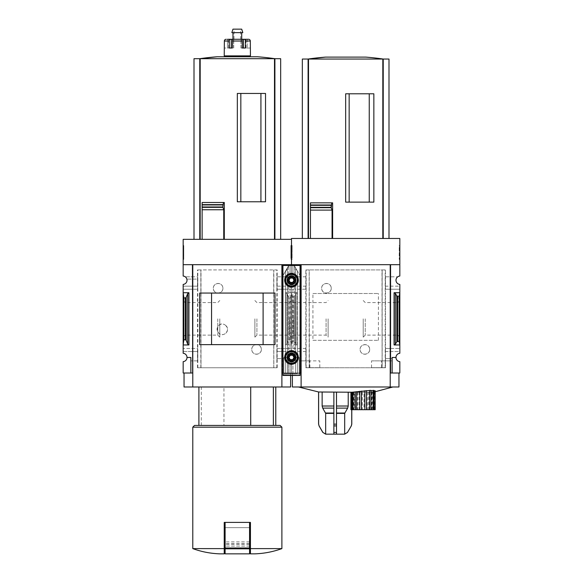 <?xml version="1.0" encoding="UTF-8"?>
<svg xmlns="http://www.w3.org/2000/svg" width="583" height="583" viewBox="0 0 583 583"><rect width="100%" height="100%" fill="white"/><g stroke="black" fill="none" stroke-linecap="round" stroke-linejoin="round"><path stroke-width="0.44" stroke-dasharray="2.92 2.19" d="M312.918 340.334L378.411 340.334L312.918 340.334L312.918 293.511L378.411 293.511L312.918 293.511M378.411 340.334L378.411 293.511M371.531 367.684L371.531 360.862L381.45 360.862L381.45 367.684L371.531 367.684L385.385 367.684L385.225 360.862L381.45 360.862M309.879 367.684L309.879 360.862L319.797 360.862L319.797 367.684L305.944 367.684L306.046 348.459L306.046 360.862L299.188 360.862L299.188 357.459L299.188 373.011L291.5 373.011L291.5 361.635A4.19 4.19 0 0 0 295.341 357.459L299.188 357.459L295.341 357.459A4.19 4.19 0 0 0 291.5 353.283A4.19 4.19 0 0 1 295.341 357.459A4.19 4.19 0 0 1 291.5 361.635L291.5 373.011L300.063 373.011M309.158 367.771L309.158 269.922L305.827 269.922L305.827 367.771L309.333 367.771L309.216 269.922L385.501 269.922L385.501 367.771L382.171 367.771L382.171 269.922M309.216 367.771L382.113 367.771L382.113 269.922M369.688 349.421C369.833 355.63 360.068 355.732 360.083 349.428C360.054 343.117 369.841 343.212 369.688 349.421A4.802 4.802 0 0 0 364.885 344.619A4.802 4.802 0 0 0 360.083 349.421A4.802 4.802 0 0 0 364.885 354.224A4.802 4.802 0 0 0 369.688 349.421M331.253 288.264C331.268 294.575 321.503 294.473 321.641 288.279C321.488 282.063 331.268 281.946 331.253 288.264A4.802 4.802 0 0 0 326.444 283.462A4.802 4.802 0 0 0 321.641 288.264A4.802 4.802 0 0 0 326.444 293.074A4.802 4.802 0 0 0 331.253 288.264M385.283 276.823L385.392 289.226L385.283 276.823L397.737 276.823L385.392 276.823M385.385 367.684L385.392 348.459L385.225 360.862M306.046 289.226L305.937 276.823L306.046 289.226L291.5 289.226L300.762 289.226L300.762 373.011L299.188 373.011L299.188 357.459L295.341 357.459L299.188 357.459L299.188 373.011L299.188 360.862L319.797 360.862M306.104 367.684L306.046 360.862M309.333 367.771L309.158 269.922M382.113 367.771L381.996 269.922M385.246 286.173L399.829 286.173L399.829 284.409A4.19 4.19 0 0 1 397.737 276.823A4.19 4.19 0 0 1 399.829 276.05L399.829 264.682L390.566 264.682L390.566 289.226L385.392 289.226M305.937 289.226L300.762 289.226L300.762 276.823L293.592 276.823A4.19 4.19 0 0 1 291.5 284.409L291.5 289.226L276.954 289.226L276.954 276.823L276.954 289.226M305.937 276.823L300.762 276.823L300.762 264.682L300.762 373.011L300.762 264.682L291.5 264.682L291.5 238.469L399.829 238.469L399.829 264.682L390.566 264.682L390.216 386.988L398.954 386.988M306.046 276.823L293.592 276.823A4.19 4.19 0 0 0 291.5 276.05L291.5 264.682L282.238 264.682L281.888 386.988L290.625 386.988M306.082 286.173L276.918 286.173M385.283 348.459L399.829 348.459L390.566 348.459L390.566 289.226L399.829 289.226L399.829 286.173L385.283 286.173M306.046 286.173L276.954 286.173M385.283 351.52L399.829 351.52L399.829 289.226L385.283 289.226M371.531 360.862L390.566 360.862L390.566 348.459L385.392 348.459M305.937 348.459L291.5 348.459L291.5 353.283A4.19 4.19 0 0 0 287.659 357.459A4.19 4.19 0 0 1 291.5 353.283L291.5 284.409L291.5 344.968L292.2 341.303L292.2 296.39L291.5 292.724L292.2 296.39L293.715 296.39L292.2 296.39L292.2 341.303L291.5 344.968L285.736 344.968L286.989 344.028L285.736 344.968L285.736 292.724L286.989 293.657L285.736 292.724L291.5 292.724L291.5 289.226L277.063 289.226M385.283 360.862L392.14 360.862L392.14 373.011L390.566 373.011L390.566 360.862L392.14 360.862L392.14 358.596L385.283 358.596M392.14 373.011L392.14 357.459L392.14 373.011L399.829 373.011L399.829 361.635A4.19 4.19 0 0 1 395.988 357.459L392.14 357.459L395.988 357.459L392.14 357.459L392.14 358.596L385.246 358.596M309.879 360.862L306.104 360.862M306.046 348.459L291.5 348.459L291.5 292.724L291.5 353.283L291.5 351.52L276.954 351.52L276.954 348.459L276.954 360.862L276.954 351.52M306.046 351.52L276.918 351.52M395.988 357.459A4.19 4.19 0 0 1 399.829 353.283L399.829 351.52L385.246 351.52M306.082 351.52L291.5 351.52L291.5 348.459L276.954 348.459M276.954 276.823L289.408 276.823A4.19 4.19 0 0 1 291.5 276.05L291.5 265.119L291.5 276.05A4.19 4.19 0 0 0 287.659 280.234A4.19 4.19 0 0 0 291.5 284.409A4.19 4.19 0 0 1 289.408 276.823L282.238 276.823L282.238 348.459L291.5 348.459L291.5 344.968L297.264 344.968L296.011 344.305L294.502 341.711L293.715 341.303L294.502 341.711L296.011 344.305L297.264 344.968L285.736 344.968L285.736 292.724L291.5 292.724L290.8 297.928L289.285 297.928L288.498 297.345L286.989 293.657L288.498 297.345L289.285 297.928L290.8 297.928L291.5 292.724L297.264 292.724L291.5 292.724L291.5 284.409A4.19 4.19 0 0 0 295.341 280.234A4.19 4.19 0 0 0 291.5 276.05L291.5 239.343L183.171 239.343L183.171 276.05A4.19 4.19 0 0 1 186.859 279.097A4.19 4.19 0 0 1 183.171 284.409L183.171 289.226L192.434 289.226L192.434 373.011L183.171 373.011L183.171 361.635A4.19 4.19 0 0 0 187.012 357.459L190.86 357.459L190.86 373.011L190.86 357.459L187.012 357.459A4.19 4.19 0 0 0 183.171 353.283L183.171 351.52L197.754 351.52L183.171 351.52L183.171 289.226L197.717 289.226L192.434 289.226L192.434 276.823L185.263 276.823L197.717 276.823L197.717 279.097L186.859 279.097L197.754 279.097L197.754 286.173L183.171 286.173L197.717 286.173L197.717 289.226M291.5 318.843L291.5 337.149L291.5 318.843M399.829 292.724L394.064 292.724L395.318 293.657L396.826 297.345L397.613 297.928L399.129 297.928L399.829 292.724M399.129 297.928L399.129 341.303L399.829 344.968L394.064 344.968L394.064 292.724M399.829 318.843L399.829 337.149L399.829 318.843M336.493 392.228L351.731 392.228L322.115 392.228L336.493 392.228L336.493 434.153L336.493 425.896L333.87 425.896L333.87 434.153L325.664 434.153L325.664 413.383L322.705 408.115L322.144 406.023L322.144 392.228M351.309 425.896L351.731 424.147L351.731 392.228L351.731 409.703M351.272 392.228L351.272 409.703L352.445 409.703L352.147 392.221L352.992 392.228L350.915 392.228L369.25 392.228L322.078 392.228M355.594 409.703L355.273 391.834M359.798 409.703L359.769 391.259M366.51 390.574L366.474 409.703M370.999 390.333L370.686 409.703M375.182 390.676C373.156 390.967 372.807 390.887 374.133 390.435L373.288 390.792L373.288 409.703L374.133 409.703L373.288 409.703M374.475 391.412L374.475 409.703L372.224 409.703L372.224 391.798L375.007 391.215C373.375 391.368 373.492 391.244 375.357 390.836C373.492 391.244 373.375 391.368 375.007 391.215L375.007 409.703L373.827 409.703L375.357 409.703M371.633 391.958L371.633 409.703L368.74 409.703L368.74 392.199L372.777 391.791L372.777 409.703L372.224 409.703M368.361 392.228L368.879 392.199L368.879 409.703L363.989 409.703L363.989 392.228M298.547 386.988L392.84 386.988L298.547 386.988M369.25 202.126L345.668 202.126L369.25 202.126L345.668 202.126L345.668 93.797L373.856 93.797L349.159 93.797L349.159 202.126L349.159 93.797L369.25 93.797L369.25 202.126L369.25 93.797L373.856 93.797L373.856 202.126L369.25 202.126L369.25 93.797M349.159 202.126L349.159 93.797M302.337 59.043L308.101 59.043L308.101 238.469L382.82 238.469L308.101 238.469L308.101 59.043L388.999 59.043M310.455 238.469L310.455 210.099M310.455 207.701L310.455 204.983M332.623 202.848L310.455 202.848M382.82 238.469L388.999 238.469L382.82 238.469L382.82 59.043M390.216 264.682L301.112 264.682L301.112 373.011L292.375 373.011L300.762 373.011M277.063 348.459L282.238 348.459L282.238 373.011L282.238 264.682L300.762 264.682L282.238 264.682L282.238 276.823L277.063 276.823M296.011 293.38L297.264 292.724L296.011 293.38L294.502 295.975L293.715 296.39L294.502 295.975L296.011 293.38L296.011 344.305L296.011 293.38M293.715 341.303L292.2 341.303L293.715 341.303L293.715 296.39L293.715 341.303M291.5 245.458L291.5 259.435L291.5 245.458L291.5 259.435L291.5 245.458L290.888 245.458L290.888 259.435L290.888 245.458L291.5 245.458M305.827 367.771L385.501 367.771M305.827 269.922L385.501 269.922M301.112 373.011L301.112 386.988L301.112 373.011L301.112 386.988L390.216 386.988L390.216 373.011L398.954 373.011L390.216 373.011M399.829 264.682L390.566 264.682L390.566 373.011M399.129 341.303L397.613 341.303L397.613 297.928M397.613 341.303L396.826 341.711L395.318 344.305L394.064 344.968M399.829 245.458L399.829 259.435L399.829 245.458L399.217 245.458L399.217 259.435L399.217 245.458L399.829 245.458M292.375 386.988L301.112 386.988M328.112 318.843L328.112 337.149L328.112 318.843M326.086 318.843L326.086 335.123L326.086 318.843M293.533 318.843L293.533 335.123L293.533 318.843M397.803 318.843L397.803 335.123L397.803 318.843M365.25 318.843L365.25 335.123L365.25 318.843M363.216 318.843L363.216 337.149L363.216 318.843M399.829 259.435L399.217 259.435L399.829 259.435M399.217 248.518L399.829 248.518L399.217 248.518L399.829 248.518L399.829 246.769L399.829 258.131L399.829 255.507L399.217 255.157L399.217 256.382L399.217 246.769L399.217 255.507M399.829 258.131L399.217 258.131L399.829 258.131M399.829 246.769L399.217 246.769L399.829 246.769M399.829 248.518L399.829 256.382L399.217 256.382L399.829 256.382L399.829 255.157L399.217 255.157M292.112 259.435L290.888 259.435L292.112 259.435L292.112 245.458L292.112 259.435M291.5 248.518L291.5 258.131L292.112 258.131L291.5 258.131L291.5 248.518L292.112 248.518L291.5 248.518L292.112 248.518L292.112 246.769L292.112 258.131L292.112 248.518L291.5 248.518L291.5 258.131L291.5 246.769L291.5 248.518L290.888 248.518L290.888 246.769L290.888 258.131L290.888 248.518L291.5 248.518L291.5 246.769L290.888 246.769L291.5 246.769L291.5 248.518L290.888 248.518M292.112 255.66L291.5 255.66L292.112 255.66M292.112 254.421L291.5 254.421M292.112 246.769L291.5 246.769L292.112 246.769M383.228 238.469L383.228 59.043M308.101 238.469L308.101 59.043M308.086 59.043L383.242 59.043L308.086 59.043M365.723 57.105L325.606 57.105M362.283 392.228L362.283 409.703L358.953 409.703L358.953 392.228M357.394 392.228L357.394 409.703L358.953 409.703M357.394 409.703L354.639 409.703L354.639 392.228M353.502 392.228L353.502 409.703L354.639 409.703M353.502 409.703L351.797 409.703L351.797 392.228M351.272 409.703L351.797 409.703M352.445 409.703L350.915 409.703M367.319 392.228L367.319 409.703M362.283 409.703L363.989 409.703M352.147 409.703L352.992 409.703L352.147 409.703M374.475 409.703L375.007 409.703M371.633 409.703L372.777 409.703M351.257 425.896L347.475 432.418L344.699 434.153L336.493 434.153L336.493 432.418L333.87 432.418L333.87 434.153L333.87 413.034L325.664 413.383M344.699 434.153L344.699 413.383L347.657 408.115L336.493 408.115M348.219 392.228L348.219 406.023L347.657 408.115M333.87 408.115L333.87 413.034L333.87 408.115L322.705 408.115M336.493 424.147L333.87 424.147L333.87 425.896L333.87 413.383M333.87 406.023L333.87 392.228L333.87 406.023L322.144 406.023M333.87 424.147L333.87 392.228M318.631 391.987L318.631 424.147L319.054 425.896M305.944 367.684L319.797 367.684M385.225 367.684L381.45 367.684M222.917 288.264C222.939 294.575 213.174 294.473 213.312 288.279C213.152 282.063 222.939 281.946 222.917 288.264A4.802 4.802 0 0 0 218.115 283.462A4.802 4.802 0 0 0 213.312 288.264A4.802 4.802 0 0 0 218.115 293.074A4.802 4.802 0 0 0 222.917 288.264M261.359 349.421C261.497 355.63 251.739 355.732 251.747 349.428C251.725 343.117 261.512 343.212 261.359 349.421A4.802 4.802 0 0 0 256.556 344.619A4.802 4.802 0 0 0 251.747 349.421A4.802 4.802 0 0 0 256.556 354.224A4.802 4.802 0 0 0 261.359 349.421M277.173 367.771L197.499 367.771L201.004 367.771L200.887 269.922L277.173 269.922L277.173 367.771L273.842 367.771L273.842 269.922M200.887 367.771L273.784 367.771L273.784 269.922M224.834 333.921C215.163 338.687 215.156 319.987 224.834 324.731A5.24 5.24 0 0 0 217.065 329.329A5.24 5.24 0 0 0 224.834 333.921C228.398 330.867 228.398 327.799 224.834 324.731A5.24 5.24 0 0 1 224.834 333.921M201.004 367.771L201.004 269.922L197.499 269.922L277.173 269.922M273.784 367.771L273.667 269.922M197.608 289.226L197.608 276.823L192.434 276.823L192.434 264.682L192.434 373.011L192.434 264.682L183.171 264.682M197.754 351.52L197.717 360.862L190.86 360.862L190.86 357.459L187.012 357.459M197.608 360.862L197.608 348.459L183.171 348.459L197.717 348.459L197.717 351.52M276.918 358.596L283.812 358.596L283.812 357.459L283.812 373.011L283.812 358.596L276.954 358.596M197.717 360.862L190.86 360.862L190.86 373.011M282.937 373.011L283.812 373.011L283.812 357.459L287.659 357.459A4.19 4.19 0 0 0 291.5 361.635A4.19 4.19 0 0 1 287.659 357.459L283.812 357.459L287.659 357.459L283.812 357.459L283.812 373.011L282.238 373.011M183.871 339.758L185.387 339.758L186.174 340.348L187.682 344.028L188.936 344.968L183.171 344.968L183.871 339.758L183.871 297.928L183.171 292.724L188.936 292.724L187.682 293.657L186.174 297.345L185.387 297.928L183.871 297.928M183.171 318.843L183.171 337.149L183.171 318.843M223.952 425.43L275.774 425.43L223.952 425.43L223.952 386.988L275.774 386.988L223.952 386.988M260.922 201.776L237.332 201.776L260.922 201.776L237.332 201.776L237.332 93.448L265.527 93.448L240.83 93.448L240.83 201.776L240.83 93.448L260.922 93.448L260.922 201.776L260.922 93.448L265.527 93.448L265.527 201.776L260.922 201.776L260.922 93.448M240.83 201.776L240.83 93.448M202.126 239.343L274.491 239.343L202.126 239.343L202.126 209.749M202.126 207.351L202.126 206.98M224.295 202.498L202.126 202.498M194.001 58.694L199.772 58.694L199.772 239.343L194.001 239.343L200.18 239.343L199.772 239.343L199.772 58.694L280.663 58.694M274.491 239.343L280.663 239.343L274.491 239.343L274.491 58.694M192.784 548.61L224.229 548.61L224.229 553.85L219.864 553.85M192.784 373.011L192.784 386.988L192.784 373.011L192.784 386.988L281.888 386.988L281.888 373.011L290.625 373.011L281.888 373.011L281.888 264.682L192.784 264.682L192.784 373.011L184.046 373.011L192.434 373.011M183.171 245.458L183.171 259.435L183.171 245.458L183.783 245.458L183.171 245.458M197.499 367.771L197.499 269.922M291.5 373.011L291.5 361.635L291.5 373.011L283.812 373.011L291.5 373.011M290.8 339.758L290.8 297.928L290.8 339.758L289.285 339.758L288.498 340.348L289.285 339.758L289.285 297.928L289.285 339.758L290.8 339.758L291.5 344.968L290.8 339.758M286.989 344.028L288.498 340.348L286.989 344.028L286.989 293.657L286.989 344.028M281.888 373.011L281.888 386.988M184.046 386.988L192.784 386.988M211.563 344.619L263.108 344.619L263.108 293.074L211.563 293.074L211.563 344.619M199.67 344.633L275.001 344.633M199.67 293.052L275.001 293.052M219.784 318.843L219.784 337.149L219.784 318.843M217.751 318.843L217.751 335.123L217.751 318.843M185.197 318.843L185.197 335.123L185.197 318.843M289.467 318.843L289.467 335.123L289.467 318.843M256.914 318.843L256.914 335.123L256.914 318.843M254.888 318.843L254.888 337.149L254.888 318.843M291.5 258.131L290.888 258.131L291.5 258.131M291.5 255.507L290.888 255.507M291.5 256.382L290.888 256.382L291.5 256.382M291.5 255.157L290.888 255.157M183.783 259.435L183.171 259.435L183.783 259.435L183.783 245.458L183.783 259.435M183.783 248.518L183.171 248.518L183.171 258.131L183.171 246.769L183.171 248.518L183.783 248.518L183.783 258.131L183.783 248.518L183.171 248.518L183.783 248.518L183.783 246.769L183.783 248.518M183.783 258.131L183.171 258.131L183.783 258.131M183.783 255.66L183.171 255.66L183.783 255.66L183.783 254.421L183.783 255.66M183.783 254.421L183.171 254.421M183.783 246.769L183.171 246.769L183.783 246.769M254.807 553.85L250.442 553.85L250.442 522.397L224.229 522.397L224.229 548.61M281.888 548.61L250.442 548.61M281.888 427.171L192.784 427.171M249.568 522.397L225.104 522.397L249.568 522.397L249.568 547.998L225.104 547.998L225.104 522.397M280.146 425.43L194.525 425.43M201.303 425.43L201.303 386.988M249.568 547.998L249.568 553.85L225.104 553.85L225.104 547.998M249.568 546.089L249.568 527.644L225.104 527.644L225.104 546.111L225.104 527.644L249.568 527.644L249.568 546.089L225.104 546.089M274.899 239.343L274.899 58.694M199.772 239.343L199.772 58.694M199.758 58.694L274.914 58.694L199.758 58.694M257.394 56.755L217.277 56.755M250.442 55.881L224.229 55.881M224.229 48.017L224.36 41.029L229.265 41.029A1.749 1.079 90 0 1 230.343 39.287L233.083 39.287A1.749 0.656 -90 0 0 232.428 41.029L232.428 48.017L229.265 48.017L229.265 41.029M231.211 39.287L231.211 48.017L229.265 48.017L232.428 48.017M242.244 48.017L240.961 48.017L242.244 48.017L242.244 41.029A1.749 0.656 90 0 0 241.588 39.287L244.328 39.287A1.749 1.079 -90 0 1 245.407 41.029L245.407 48.017L240.961 48.017L245.407 48.017L243.461 48.017L243.461 39.287M250.442 48.017L245.982 48.017L250.311 48.017L250.311 41.029A1.749 1.727 90 0 0 248.584 39.287L244.328 39.287M228.689 48.017L228.689 39.287L226.087 39.287L228.689 39.287L227.487 39.287L227.487 48.017L224.36 48.017L228.689 48.017L227.487 48.017L227.487 39.287M247.185 39.287L247.185 48.017L247.185 39.287L245.982 39.287L248.584 39.287M228.602 56.755L246.07 56.755L228.602 56.755M228.602 55.881L246.07 55.881L228.602 55.881M232.967 32.648L241.705 32.648L232.967 32.648M242.812 32.648L231.859 32.648M241.705 29.15L232.967 29.15M234.016 29.15L240.655 29.15L234.016 29.15L234.016 39.287L240.655 39.287L234.016 39.287M292.943 276.575A3.928 3.928 0 0 0 290.057 276.575L290.057 265.127L292.943 265.127L289.153 265.396L290.057 265.127L290.057 276.48A4.015 4.015 0 0 1 292.943 276.48L292.943 265.127L293.847 265.396L292.943 265.127L292.943 276.575L294.539 277.734L294.539 266.766L295.027 266.839L294.196 265.396L297.468 271.066L293.847 265.396L294.539 266.766L294.539 277.603L292.943 276.48M290.057 276.48L288.461 277.603L288.461 266.766L289.153 265.396L285.706 270.76L288.461 266.766L288.461 277.734L290.057 276.575M288.461 359.951L288.461 373.36L288.461 360.09L290.057 361.212L290.057 373.36L292.943 373.36L285.532 373.36L290.057 373.36L290.057 361.117L288.461 359.951C287.281 358.29 287.281 356.628 288.461 354.967L290.057 353.801L290.057 283.892L288.461 282.726C287.281 281.064 287.281 279.395 288.461 277.734M290.057 353.801A3.928 3.928 0 0 1 292.943 353.801L294.539 354.967L294.539 282.726L292.943 283.892A3.928 3.928 0 0 1 290.057 283.892M288.461 360.09L287.485 357.459L288.461 354.828L290.057 353.706A4.015 4.015 0 0 1 292.943 353.706L294.539 354.828C295.829 356.585 295.829 358.334 294.539 360.09L292.943 361.212L292.943 373.36L297.468 373.36L292.943 373.36L292.943 361.117L294.539 359.951L295.428 357.459L294.539 354.967M285.123 279.279A1.202 1.202 0 0 1 285.123 281.181L285.123 283.914L285.123 281.181A1.202 1.202 0 0 0 285.123 279.279L285.123 276.546L291.5 272.866L293.868 274.236A1.202 1.202 0 0 0 295.508 275.183L297.877 276.546L297.877 283.914L295.508 285.276A1.202 1.202 0 0 0 293.868 286.231L291.5 287.594L285.123 283.914L291.5 287.594L293.868 286.231A1.202 1.202 0 0 1 295.508 285.276L297.877 283.914L297.877 276.546L295.508 275.183A1.202 1.202 0 0 1 293.868 274.236L291.5 272.866L285.123 276.546L285.123 279.279M300.063 265.469L300.063 375.452L300.063 275.555L294.036 265.119L288.964 265.119L300.063 265.119L294.036 265.119L300.063 275.555L300.063 265.119L282.937 265.469L282.937 375.452L282.937 265.119L300.063 265.119L300.063 373.36L282.937 373.36L300.063 373.36L300.063 374.002L282.937 374.002L300.063 374.002L300.063 375.212L282.937 375.212L282.937 275.555L287.361 268.748L288.804 265.396L282.937 275.555L288.964 265.119L282.937 265.469M285.123 356.512A1.202 1.202 0 0 1 285.123 358.407L285.123 361.139L285.123 358.407A1.202 1.202 0 0 0 285.123 356.512L285.123 353.779L291.5 350.091L293.868 351.462A1.202 1.202 0 0 0 295.508 352.409L297.877 353.779L297.877 361.139L295.508 362.509A1.202 1.202 0 0 0 293.868 363.457L291.5 364.82L285.123 361.139L291.5 364.82L293.868 363.457A1.202 1.202 0 0 1 295.508 362.509L297.877 361.139L297.877 353.779L295.508 352.409A1.202 1.202 0 0 1 293.868 351.462L291.5 350.091L285.123 353.779L285.123 356.512M288.804 265.396L282.937 275.555L282.937 265.119L288.804 265.396M295.639 268.748L297.294 270.76L295.639 268.748L296.135 268.748L295.639 268.748M282.937 375.452L300.063 375.212L282.937 375.452M294.539 282.726L295.428 280.234L294.539 277.734M290.057 361.117A3.928 3.928 0 0 0 292.943 361.117M294.998 280.234A3.498 3.498 0 0 1 289.751 283.258A3.498 3.498 0 0 1 289.751 277.202A3.498 3.498 0 0 1 294.998 280.234A3.498 3.498 0 0 1 289.751 283.258A3.498 3.498 0 0 1 289.751 277.202A3.498 3.498 0 0 1 294.998 280.234M294.998 357.459A3.498 3.498 0 0 1 289.751 360.483A3.498 3.498 0 0 1 289.751 354.435A3.498 3.498 0 0 1 294.998 357.459A3.498 3.498 0 0 1 289.751 360.483A3.498 3.498 0 0 1 289.751 354.435A3.498 3.498 0 0 1 294.998 357.459M294.335 357.459A2.835 2.835 0 0 1 290.086 359.915A2.835 2.835 0 0 1 290.086 355.003A2.835 2.835 0 0 1 294.335 357.459A2.835 2.835 0 0 1 290.086 359.915A2.835 2.835 0 0 1 290.086 355.003A2.835 2.835 0 0 1 294.335 357.459M294.335 280.234A2.835 2.835 0 0 1 290.086 282.682A2.835 2.835 0 0 1 290.086 277.778A2.835 2.835 0 0 1 294.335 280.234A2.835 2.835 0 0 1 290.086 282.682A2.835 2.835 0 0 1 290.086 277.778A2.835 2.835 0 0 1 294.335 280.234M295.428 357.459A3.928 3.928 0 0 1 289.532 360.862A3.928 3.928 0 0 1 289.532 354.056A3.928 3.928 0 0 1 295.428 357.459M295.428 280.234A3.928 3.928 0 0 1 289.532 283.637A3.928 3.928 0 0 1 289.532 276.823A3.928 3.928 0 0 1 295.428 280.234M292.943 353.706L292.943 283.979L294.539 282.857C295.829 281.108 295.829 279.352 294.539 277.603M288.461 354.828L288.461 282.857L290.057 283.979A4.015 4.015 0 0 0 292.943 283.979M288.461 282.857L287.485 280.234L288.461 277.603M292.943 361.212A4.015 4.015 0 0 1 290.057 361.212M287.485 357.459A4.015 4.015 0 0 0 293.511 360.943A4.015 4.015 0 0 0 293.511 353.976A4.015 4.015 0 0 0 287.485 357.459M284.686 357.459A6.814 6.814 0 0 0 294.911 363.362A6.814 6.814 0 0 0 294.911 351.556A6.814 6.814 0 0 0 284.686 357.459M284.861 357.459A6.639 6.639 0 0 0 294.823 363.209A6.639 6.639 0 0 0 294.823 351.709A6.639 6.639 0 0 0 284.861 357.459M287.485 280.234A4.015 4.015 0 0 0 293.511 283.71A4.015 4.015 0 0 0 293.511 276.75A4.015 4.015 0 0 0 287.485 280.234M284.686 280.234A6.814 6.814 0 0 0 294.911 286.129A6.814 6.814 0 0 0 294.911 274.331A6.814 6.814 0 0 0 284.686 280.234M284.861 280.234A6.639 6.639 0 0 0 294.823 285.983A6.639 6.639 0 0 0 294.823 274.484A6.639 6.639 0 0 0 284.861 280.234M288.527 357.459A2.973 2.973 0 0 0 292.987 360.032A2.973 2.973 0 0 0 292.987 354.887A2.973 2.973 0 0 0 288.527 357.459A2.973 2.973 0 0 0 292.987 360.032A2.973 2.973 0 0 0 292.987 354.887A2.973 2.973 0 0 0 288.527 357.459M288.753 357.459A2.747 2.747 0 0 0 292.87 359.835A2.747 2.747 0 0 0 292.87 355.083A2.747 2.747 0 0 0 288.753 357.459M288.002 357.459A3.498 3.498 0 0 0 293.249 360.483A3.498 3.498 0 0 0 293.249 354.435A3.498 3.498 0 0 0 288.002 357.459A3.498 3.498 0 0 0 293.249 360.483A3.498 3.498 0 0 0 293.249 354.435A3.498 3.498 0 0 0 288.002 357.459M288.527 280.234A2.973 2.973 0 0 0 292.987 282.806A2.973 2.973 0 0 0 292.987 277.661A2.973 2.973 0 0 0 288.527 280.234A2.973 2.973 0 0 0 292.987 282.806A2.973 2.973 0 0 0 292.987 277.661A2.973 2.973 0 0 0 288.527 280.234M288.753 280.234A2.747 2.747 0 0 0 292.87 282.609A2.747 2.747 0 0 0 292.87 277.851A2.747 2.747 0 0 0 288.753 280.234M288.002 280.234A3.498 3.498 0 0 0 293.249 283.258A3.498 3.498 0 0 0 293.249 277.202A3.498 3.498 0 0 0 288.002 280.234A3.498 3.498 0 0 0 293.249 283.258A3.498 3.498 0 0 0 293.249 277.202A3.498 3.498 0 0 0 288.002 280.234M385.181 367.771L385.181 269.922M306.148 367.771L306.148 269.922M297.264 344.968L297.264 292.724L297.264 344.968M308.509 238.469L308.509 59.043M399.829 254.552L399.217 254.552M399.829 248.795L399.217 248.795M399.829 255.004L399.217 255.004M395.318 344.305L395.318 293.657M396.826 341.711L396.826 297.345M294.502 341.711L294.502 295.975L294.502 341.711M344.699 413.383L336.493 413.383M344.793 413.034L336.493 413.034M348.219 406.023L336.493 406.023M333.87 413.034L325.569 413.034M200.829 367.771L200.829 269.922M188.936 344.968L188.936 292.724M200.18 239.343L200.18 58.694M185.387 339.758L185.387 297.928M291.5 254.552L290.888 254.552M291.5 248.795L290.888 248.795M291.5 255.004L290.888 255.004M288.498 340.348L288.498 297.345L288.498 340.348M187.682 344.028L187.682 293.657M186.174 340.348L186.174 297.345M249.568 548.814L225.104 548.814M249.568 544.362L225.104 544.362M249.568 543.618L225.104 543.618M249.568 541.899L225.104 541.899M276.852 367.771L276.852 269.922M197.819 367.771L197.819 269.922M242.244 41.029L232.428 41.029M250.311 41.029L245.407 41.029M241.063 48.017L241.063 39.287L241.063 48.017M233.608 48.017L233.608 39.287L233.608 48.017M288.461 354.967L288.461 282.726M292.943 353.801L292.943 283.892M282.937 375.109L300.063 375.109M286.865 268.748L287.361 268.748L286.865 268.748M285.532 373.36L285.532 271.066L285.532 373.36M287.397 373.36L287.397 268.683L287.397 373.36M295.603 373.36L295.603 268.683L295.603 373.36M297.468 373.36L297.468 271.066L297.468 373.36M294.539 354.828L294.539 282.857M290.057 353.706L290.057 283.979M369.25 392.228L375.357 391.689M292.375 373.011L292.375 375.452M254.888 337.149L256.914 335.123L289.467 335.123L291.5 337.149L293.533 335.123L326.086 335.123L328.112 337.149M254.888 300.536L256.914 302.57L289.467 302.57L291.5 300.536L293.533 302.57L326.086 302.57L328.112 300.536M363.216 337.149L365.25 335.123L397.803 335.123L399.829 337.149M363.216 300.536L365.25 302.57L397.803 302.57L399.829 300.536M357.532 392.228L357.532 409.703M354.056 392.228L354.056 409.703M352.992 392.228L352.992 409.703M373.827 391.259L373.827 409.703M351.782 409.703L351.782 392.228M290.625 373.011L290.625 375.452M183.171 337.149L185.197 335.123L217.751 335.123L219.784 337.149M183.171 300.536L185.197 302.57L217.751 302.57L219.784 300.536M249.568 546.111L225.104 546.111M240.655 39.287L240.655 29.15M240.961 48.017L240.961 39.287L240.961 48.017M245.982 48.017L245.982 39.287M233.71 48.017L233.71 39.287L233.71 48.017"/><path stroke-width="0.87" d="M301.112 373.011L300.762 264.682L291.5 264.682L291.5 238.469L399.829 238.469L399.829 276.05A4.19 4.19 0 0 0 395.988 280.234A4.19 4.19 0 0 0 399.829 284.409L399.829 353.283A4.19 4.19 0 0 0 395.988 357.459A4.19 4.19 0 0 0 399.829 361.635L399.829 373.011L392.14 373.011L392.14 357.459L395.988 357.459M325.839 434.16L344.524 434.16L325.839 434.16L322.814 432.418L319.054 425.896L322.887 432.418L319.105 425.896L318.631 424.147L318.631 391.987L352.147 392.228L352.147 409.703L350.915 409.703L350.915 392.228M373.28 390.362L373.28 409.703L374.133 409.703L374.133 390.435L373.28 390.362C371.211 390.77 370.453 390.763 370.999 390.333L352.147 392.221M375.182 409.703L375.182 390.676L375.182 409.703L374.133 409.703M369.25 202.126L369.25 93.797M349.159 202.126L349.159 93.797M388.999 238.469L388.999 59.043L302.337 59.043L302.337 238.469M310.455 238.469L310.455 207.701L331.21 207.701L331.749 202.848L332.623 202.848L332.623 238.469M331.21 207.701L332.07 210.099L310.455 210.099L310.455 202.848L331.749 202.848M345.668 202.126L373.856 202.126L373.856 93.797L345.668 93.797L345.668 202.126M332.07 238.469L332.07 210.099M331.195 204.983L310.455 204.983L310.455 202.848M331.166 207.41L331.166 205.223M300.063 373.011L300.762 373.011M192.784 373.011L192.434 264.682L183.171 264.682L183.171 239.343L291.5 239.343L291.5 265.119L291.5 264.682L282.238 264.682L281.888 373.011M399.829 264.682L390.566 264.682L390.566 373.011L390.216 264.682L390.216 386.988L292.375 386.988L292.375 375.452M390.566 373.011L392.14 373.011M395.318 344.305L396.826 341.711L399.129 341.303L399.829 344.968L394.064 344.968L395.318 344.305L395.318 293.38L394.064 292.724L399.829 292.724L399.129 296.39L396.826 295.975L395.318 293.38M399.129 341.303L399.129 296.39M390.216 373.011L390.216 386.988L398.954 386.988L398.954 373.011M390.216 264.682L301.112 264.682L301.112 386.988M383.228 238.469L383.228 59.043M308.101 238.469L308.101 59.043M325.606 57.105A262.088 262.088 0 0 0 308.086 59.043L325.606 57.105L365.723 57.105A262.088 262.088 0 0 1 383.242 59.043M351.09 392.228L351.09 409.703M352.999 392.126L352.999 409.703L352.147 409.703M355.273 391.834L355.273 409.703L352.999 409.703M356.658 391.652L356.658 409.703L355.273 409.703M359.769 391.259L359.769 409.703L356.658 409.703M361.438 391.069L361.438 409.703L359.769 409.703M364.841 390.712L364.841 409.703L361.438 409.703M366.51 390.574L366.51 409.703L364.841 409.703M369.622 390.377L369.622 409.703L366.51 409.703M370.999 390.333L370.999 409.703L369.622 409.703M370.999 409.703L373.28 409.703M333.87 392.228L333.87 432.418L333.87 425.896L336.493 425.896L336.493 432.418L336.493 392.228M322.144 392.228L322.144 406.023L322.705 408.115L325.664 413.383L325.664 434.153L322.887 432.418L325.664 434.153L333.87 434.153L333.87 432.418L336.493 432.418L336.493 434.153L344.699 434.153L344.699 413.383L347.657 408.115L348.219 406.023L348.219 392.228M344.699 434.153L347.475 432.418L351.309 425.896L351.782 424.147L351.782 409.703M351.731 409.703L351.731 424.147L351.257 425.896M183.171 264.682L183.171 276.05A4.19 4.19 0 0 1 187.012 280.234A4.19 4.19 0 0 1 183.171 284.409L183.171 353.283A4.19 4.19 0 0 1 187.012 357.459L190.86 357.459L190.86 373.011L192.434 373.011M190.86 373.011L183.171 373.011L183.171 361.635A4.19 4.19 0 0 0 187.012 357.459M273.369 425.43L273.369 386.988M260.922 201.776L260.922 93.448M240.83 201.776L240.83 93.448M280.663 239.343L280.663 58.694L194.001 58.694L194.001 239.343M202.126 239.343L202.126 207.351L202.126 209.749L223.748 209.749L222.844 206.98L223.435 202.498L224.295 202.498L224.295 239.343M222.895 207.351L202.126 207.351L202.126 202.498L202.126 204.633L222.881 204.633M237.332 201.776L265.527 201.776L265.527 93.448L237.332 93.448L237.332 201.776M223.748 239.343L223.748 209.749M222.844 206.98L202.126 206.98L202.126 204.954L222.844 204.954M224.229 548.61L192.784 548.61C201.529 551.788 210.558 553.537 219.864 553.85L224.229 553.85L224.229 522.397L225.104 522.397L225.104 553.85L249.568 553.85L249.568 548.814L225.104 548.814M188.936 292.724L183.171 292.724L183.871 297.928L185.387 297.928L186.174 297.345L187.682 293.657L188.936 292.724L188.936 344.968L183.171 344.968L183.871 339.758L183.871 297.928M188.936 344.968L187.682 344.028L186.174 340.348L185.387 339.758L183.871 339.758M282.238 373.011L282.937 373.011M290.625 375.452L290.625 386.988L184.046 386.988L184.046 373.011M192.784 386.988L192.784 264.682L281.888 264.682L281.888 386.988M275.001 344.633L199.67 344.633L199.67 293.052L275.001 293.052L275.001 344.633M263.108 344.619L263.108 293.074L211.563 293.074L211.563 344.619L263.108 344.619M281.888 548.61L250.442 548.61L250.442 553.85L254.807 553.85C264.114 553.537 273.143 551.788 281.888 548.61L281.888 427.171L192.784 427.171L192.784 548.61M250.442 548.61L250.442 522.397L225.104 522.397M192.784 427.171L194.525 425.43L280.146 425.43L281.888 427.171M250.719 425.43L250.719 386.988M249.568 522.397L249.568 548.814M202.126 202.498L223.435 202.498M274.899 239.343L274.899 58.694M199.772 239.343L199.772 58.694M217.277 56.755A262.088 262.088 0 0 0 199.758 58.694L217.277 56.755L257.394 56.755A262.088 262.088 0 0 1 274.914 58.694M232.428 48.017L232.428 41.029A1.749 0.656 -90 0 1 233.083 39.287L241.588 39.287A1.749 0.656 90 0 1 242.244 41.029L242.244 48.017L243.461 48.017L243.461 39.287L248.584 39.287A1.749 1.727 90 0 1 250.311 41.029L250.442 55.881L224.229 55.881L224.36 41.029A1.749 1.727 -90 0 1 226.087 39.287A1.749 1.727 -90 0 0 224.36 41.029L229.265 41.029L229.265 48.017L232.428 48.017L231.211 48.017L231.211 39.287L228.689 39.287M242.244 48.017L245.407 48.017L245.407 41.029A1.749 1.079 -90 0 0 244.328 39.287M227.487 39.287L230.343 39.287A1.749 1.079 90 0 0 229.265 41.029M231.211 39.287L243.461 39.287M247.185 39.287L248.584 39.287M228.602 56.755L228.602 55.881M232.967 39.287L232.967 32.648M231.859 32.648L242.812 32.648L241.705 29.15L232.967 29.15L231.859 32.648M300.063 375.109L300.063 265.119L282.937 265.119L282.937 375.452L300.063 375.452L282.937 375.109M284.686 280.234A6.814 6.814 0 0 0 294.911 286.129A6.814 6.814 0 0 0 294.911 274.331A6.814 6.814 0 0 0 284.686 280.234M284.686 357.459A6.814 6.814 0 0 0 294.911 363.362A6.814 6.814 0 0 0 294.911 351.556A6.814 6.814 0 0 0 284.686 357.459M294.021 357.459L292.761 359.645L290.239 359.645L288.979 357.459L290.239 355.273L292.761 355.273L294.021 357.459L292.761 355.273L290.239 355.273L288.979 357.459L290.239 359.645L292.761 359.645L294.021 357.459M288.702 357.459A2.798 2.798 0 0 0 292.899 359.879A2.798 2.798 0 0 0 292.899 355.04A2.798 2.798 0 0 0 288.702 357.459M287.135 357.459A4.365 4.365 0 0 0 293.686 361.241A4.365 4.365 0 0 0 293.686 353.677A4.365 4.365 0 0 0 287.135 357.459M284.861 357.459A6.639 6.639 0 0 0 294.823 363.209A6.639 6.639 0 0 0 294.823 351.709A6.639 6.639 0 0 0 284.861 357.459M294.021 280.234L292.761 282.412L290.239 282.412L288.979 280.234L290.239 278.047L292.761 278.047L294.021 280.234L292.761 278.047L290.239 278.047L288.979 280.234L290.239 282.412L292.761 282.412L294.021 280.234M288.702 280.234A2.798 2.798 0 0 0 292.899 282.653A2.798 2.798 0 0 0 292.899 277.807A2.798 2.798 0 0 0 288.702 280.234M287.135 280.234A4.365 4.365 0 0 0 293.686 284.016A4.365 4.365 0 0 0 293.686 276.444A4.365 4.365 0 0 0 287.135 280.234M284.861 280.234A6.639 6.639 0 0 0 294.823 285.983A6.639 6.639 0 0 0 294.823 274.484A6.639 6.639 0 0 0 284.861 280.234M382.82 238.469L382.82 59.043M308.509 238.469L308.509 59.043M310.455 207.329L331.122 207.329M310.455 205.303L331.122 205.303M394.064 344.968L394.064 292.724M397.613 341.303L397.613 296.39M396.826 341.711L396.826 295.975M336.493 413.383L344.699 413.383M336.493 413.034L344.793 413.034M336.493 408.115L347.657 408.115M336.493 406.023L348.219 406.023M347.475 432.418L351.309 425.896M322.705 408.115L333.87 408.115M322.144 406.023L333.87 406.023M325.569 413.034L333.87 413.034M325.664 413.383L333.87 413.383M333.87 424.147L336.493 424.147M319.054 425.896L318.631 424.147M274.491 239.343L274.491 58.694M200.18 239.343L200.18 58.694M185.387 339.758L185.387 297.928M187.682 344.028L187.682 293.657M186.174 340.348L186.174 297.345M249.568 547.998L225.104 547.998M232.428 41.029L242.244 41.029M245.407 41.029L250.311 41.029M300.063 265.469L282.937 265.469M285.721 357.459A5.779 5.779 0 0 0 294.386 362.466A5.779 5.779 0 0 0 294.386 352.453A5.779 5.779 0 0 0 285.721 357.459M285.721 280.234A5.779 5.779 0 0 0 294.386 285.233A5.779 5.779 0 0 0 294.386 275.227A5.779 5.779 0 0 0 285.721 280.234M375.357 391.689L392.84 386.988M298.489 386.988L318.631 391.987M347.548 432.418L344.524 434.16M318.58 424.147L318.58 391.987M275.774 425.43L275.774 386.988M198.898 425.43L198.898 386.988M246.07 56.755L246.07 55.881M241.705 39.287L241.705 32.648"/></g></svg>
